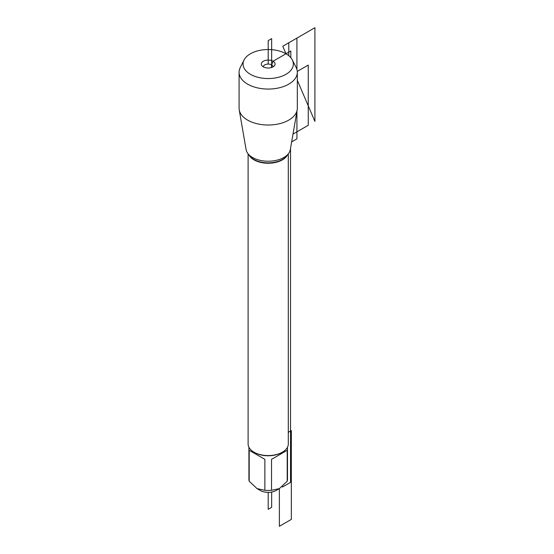 <?xml version="1.0" encoding="UTF-8"?>
<svg xmlns="http://www.w3.org/2000/svg" width="554" height="554" viewBox="0 0 554 554"><rect width="100%" height="100%" fill="white"/><g stroke="black" fill="none" stroke-linecap="round" stroke-linejoin="round"><path stroke-width="0.83" d="M285.982 53.78A25.145 14.515 0 0 0 244.065 59.977A25.145 14.515 0 0 0 268.205 78.557A25.145 14.515 0 0 0 292.339 59.977A25.145 14.515 0 0 0 285.982 53.78L282.769 46.259L285.982 53.78M292.339 59.977L296.161 67.54A29.12 16.814 180 0 1 297.325 72.249A29.12 16.814 180 0 1 268.205 89.062A29.12 16.814 180 0 1 239.086 72.249A29.12 16.814 180 0 1 240.249 67.54L244.065 59.977M297.325 72.249L297.325 108.21A29.12 16.814 180 0 1 297.179 109.879L290.296 149.684A22.202 12.818 180 0 1 288.468 153.645A22.202 12.818 180 0 1 252.506 157.475A22.202 12.818 180 0 1 247.936 153.645A22.202 12.818 180 0 1 246.114 149.684L239.224 109.879A29.12 16.814 180 0 1 239.086 108.21L239.086 72.249M297.179 109.879A29.12 16.814 180 0 1 277.997 124.041A29.12 16.814 180 0 1 247.61 120.093A29.12 16.814 180 0 1 239.224 109.879M271.453 67.553L271.453 65.414L273.074 61.231A6.89 3.975 0 0 0 264.3 60.767A6.89 3.975 0 0 0 261.917 65.67A6.89 3.975 0 0 0 263.33 66.854A6.89 3.975 0 0 0 274.493 65.67A6.89 3.975 0 0 0 273.074 61.231L290.822 50.982L290.822 57.706M287.491 447.223L287.491 479.314A19.286 11.135 180 0 1 287.201 481.232L279.368 488.614L276.162 490.47A11.253 6.496 180 0 1 266.266 492.271A11.253 6.496 180 0 1 260.248 490.47L257.042 488.614L249.203 481.232A19.286 11.135 180 0 1 248.919 479.314L248.919 447.223M288.295 432.328L291.342 430.569L291.342 519.389L279.368 526.3L279.368 488.614L271.529 490.283A19.286 11.135 180 0 1 264.874 490.283L257.042 488.614M282.408 452.175L281.841 452.5A19.286 11.135 180 0 1 254.563 452.5L253.995 452.175A20.089 11.599 0 0 0 282.408 452.175A20.089 11.599 0 0 0 288.295 443.976L288.295 153.867M264.874 490.283L264.874 459.349L249.203 450.298L249.203 481.232M287.201 481.232L287.201 450.298L271.529 459.349L271.529 490.283M248.109 153.867L248.109 443.976A20.089 11.599 0 0 0 253.995 452.175L254.563 452.5M271.529 459.349L287.201 450.298M249.203 450.298L264.874 459.349M273.08 66.854A4.882 2.818 0 0 0 271.654 64.894A4.882 2.818 0 0 0 266.363 64.278A4.882 2.818 0 0 0 263.323 66.854M271.654 67.484L271.654 38.614L268.205 40.608L268.205 64.042M282.408 486.377L282.408 487.049L290.531 482.361L290.531 148.333M268.205 492.368L268.205 509.313L271.654 507.319L271.654 492.056M314.914 121.437L297.325 80.302L314.914 121.437L314.914 27.7L282.769 46.259M297.29 71.404L308.259 65.074L308.259 125.287L292.99 134.103M288.793 55.712L288.793 42.783L296.916 38.094L296.916 69.43M296.916 111.423L296.916 138.867L291.639 141.907M287.471 154.933A20.089 11.599 180 0 1 253.995 159.85A20.089 11.599 180 0 1 248.94 154.933M247.936 153.645L249.722 155.951A20.242 11.689 0 0 0 253.891 159.441A20.242 11.689 0 0 0 286.688 155.951L288.468 153.645"/></g></svg>
